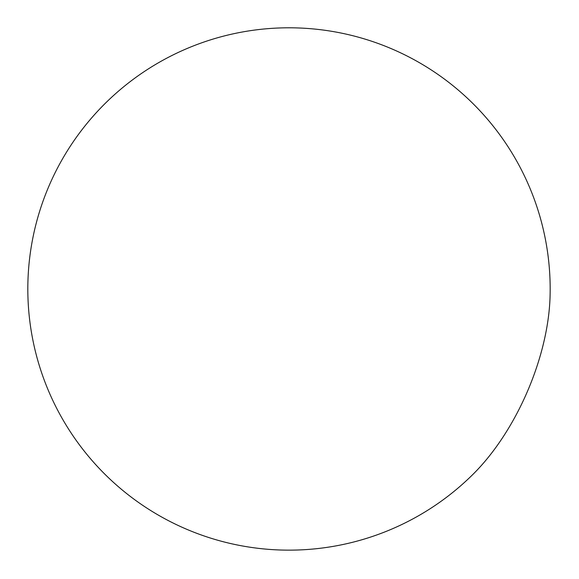 <?xml version="1.0" encoding="UTF-8"?>
<svg xmlns="http://www.w3.org/2000/svg" width="579" height="579" viewBox="0 0 579 579"><rect width="100%" height="100%" fill="white"/><g stroke="black" fill="none" stroke-linecap="round" stroke-linejoin="round"><path stroke-width="0.87" d="M545.071 336.486A153.956 76.189 113.4 0 1 473.615 473.709A261.172 261.172 0 0 1 31.881 334.836A261.172 261.172 0 0 1 269.959 28.494A261.172 261.172 0 0 1 550.05 296.955A153.956 76.189 113.4 0 1 545.071 336.486"/></g></svg>
